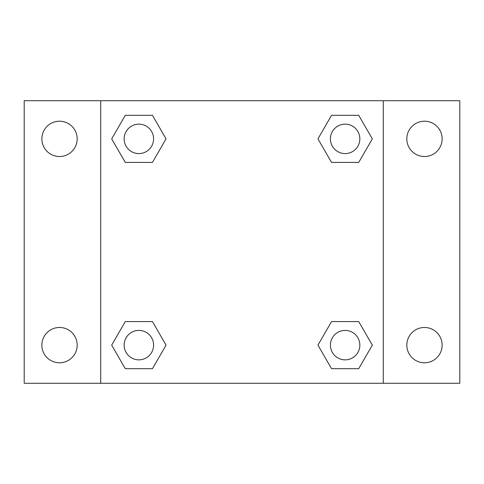 <?xml version="1.0" encoding="UTF-8"?>
<svg xmlns="http://www.w3.org/2000/svg" width="484" height="484" viewBox="0 0 484 484"><rect width="100%" height="100%" fill="white"/><g stroke="black" fill="none" stroke-linecap="round" stroke-linejoin="round"><path stroke-width="0.73" d="M24.2 100.726L459.8 100.726L459.8 383.274L24.2 383.274L24.2 100.726M424.48 121.212A17.66 17.66 0 0 1 442.14 138.872A17.66 17.66 0 0 1 424.48 156.526A17.66 17.66 0 0 1 406.82 138.872A17.66 17.66 0 0 1 424.48 121.212M424.48 327.474A17.66 17.66 0 0 1 442.14 345.128A17.66 17.66 0 0 1 424.48 362.788A17.66 17.66 0 0 1 406.82 345.128A17.66 17.66 0 0 1 424.48 327.474M59.52 327.474A17.66 17.66 0 0 1 77.18 345.128A17.66 17.66 0 0 1 59.52 362.788A17.66 17.66 0 0 1 41.86 345.128A17.66 17.66 0 0 1 59.52 327.474M59.52 121.212A17.66 17.66 0 0 1 77.18 138.872A17.66 17.66 0 0 1 59.52 156.526A17.66 17.66 0 0 1 41.86 138.872A17.66 17.66 0 0 1 59.52 121.212M125.277 321.588L152.466 321.588L166.054 345.128L152.46 368.675L125.277 368.675L111.683 345.128L125.277 321.588L152.466 321.588L125.277 321.588M331.534 115.325L358.723 115.325L372.317 138.872L358.723 162.412L331.534 162.412L317.946 138.872L331.54 115.325L358.723 115.325L331.534 115.325M100.726 383.274L100.726 100.726M383.274 100.726L383.274 383.274M125.277 115.325L152.466 115.325L166.054 138.872L152.46 162.412L125.277 162.412L111.683 138.872L125.277 115.325L152.466 115.325L125.277 115.325M331.534 321.588L358.723 321.588L372.317 345.128L358.723 368.675L331.534 368.675L317.946 345.128L331.54 321.588L358.723 321.588L331.534 321.588M358.723 368.675L331.534 368.675L358.723 368.675M359.848 345.128A14.714 14.714 0 0 0 337.771 332.387A14.714 14.714 0 0 0 337.771 357.876A14.714 14.714 0 0 0 359.848 345.128M152.466 368.675L125.277 368.675L152.466 368.675M153.585 345.128A14.714 14.714 0 0 0 131.509 332.387A14.714 14.714 0 0 0 131.509 357.876A14.714 14.714 0 0 0 153.585 345.128M358.723 162.412L331.534 162.412L358.723 162.412M359.848 138.872A14.714 14.714 0 0 0 337.771 126.124A14.714 14.714 0 0 0 337.771 151.613A14.714 14.714 0 0 0 359.848 138.872M152.466 162.412L125.277 162.412L152.466 162.412M153.585 138.872A14.714 14.714 0 0 0 131.509 126.124A14.714 14.714 0 0 0 131.509 151.613A14.714 14.714 0 0 0 153.585 138.872"/></g></svg>
